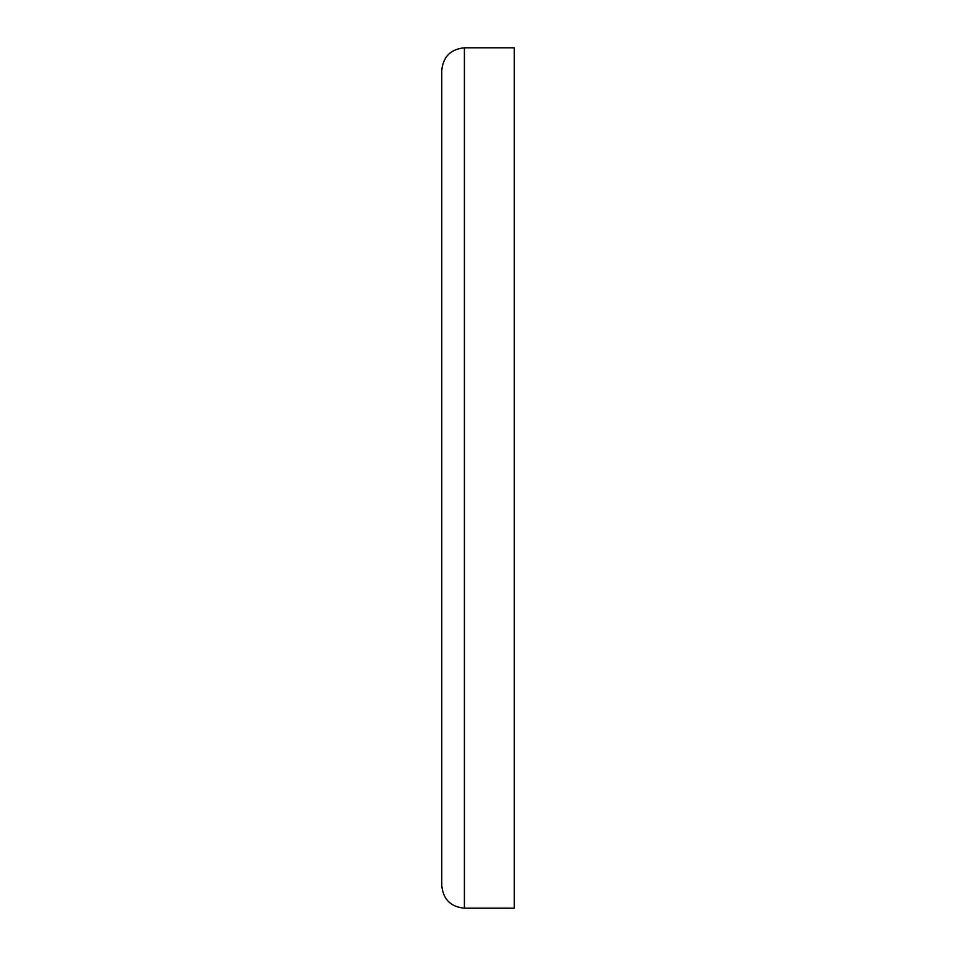 <?xml version="1.0" encoding="UTF-8"?>
<svg xmlns="http://www.w3.org/2000/svg" width="956" height="956" viewBox="0 0 956 956"><rect width="100%" height="100%" fill="white"/><g stroke="black" fill="none" stroke-linecap="round" stroke-linejoin="round"><path stroke-width="1.43" d="M464.413 47.8L514.232 47.8L514.232 908.2L464.413 908.2C450.658 906.862 443.118 899.309 441.768 885.555L441.768 70.445C443.118 56.691 450.658 49.138 464.413 47.8L464.413 908.2"/></g></svg>
